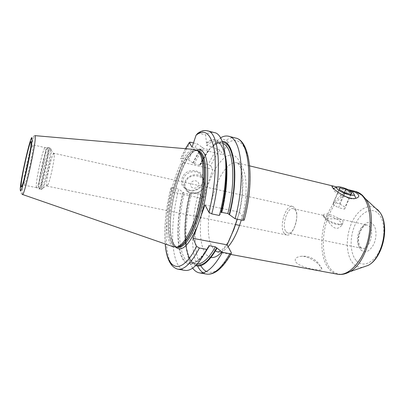 <?xml version="1.0" encoding="UTF-8"?>
<svg xmlns="http://www.w3.org/2000/svg" width="405" height="405" viewBox="0 0 405 405"><rect width="100%" height="100%" fill="white"/><g stroke="black" fill="none" stroke-linecap="round" stroke-linejoin="round"><path stroke-width="0.3" stroke-dasharray="2.02 1.52" d="M219.976 150.24C216.67 154.467 213.556 159.651 210.635 165.792L208.302 164.577L201.862 163.053C204.692 156.897 207.699 151.627 210.894 147.248L217.46 148.868L219.976 150.24L223.145 154.786L227.337 143.041C227.731 141.522 227.372 140.55 226.263 140.14L219.535 138.434L220.447 137.862M192.669 268.09C183.794 255.692 184.098 222.061 191.864 191.955L198.227 193.342L200.505 194.592L202.586 198.511L212.883 169.401L210.635 165.792M201.862 163.053L200.085 164.577L200.227 165.088L199.559 165.073C202.566 158.765 205.74 153.667 209.086 149.764L209.643 149.799L209.476 149.126L210.894 147.248M190.785 142.282C187.763 146.762 184.888 152.133 182.164 158.395L188.563 159.909L194.334 163.848L199.559 165.073M182.164 158.395L180.751 158.365L180.66 158.719L182.549 162.299L212.883 169.401M244.266 219.824L239.557 212.215L237.173 219.171M204.991 204.889L221.084 208.302M221.93 208.479L239.557 212.215M192.046 147.187L223.145 154.786M193.474 142.945L197.321 143.891L203.745 148.458L209.086 149.764M222.153 141.345C219.495 141.193 216.715 142.322 213.805 144.717L219.535 138.434M213.805 144.717L212.655 146.686L212.028 146.777L206.636 145.441L206.099 143.907L206.449 142.889L205.624 134.905C208.671 132.708 211.547 131.929 214.25 132.577M197.797 133.291L198.926 133.21L205.624 134.905M200.085 164.577C203.042 158.315 206.17 153.166 209.476 149.126M195.65 265.609C183.592 261.392 181.901 225.863 190.016 193.747L191.864 191.955M190.016 193.747L190.168 194.284C181.936 226.694 184.508 262.192 196.167 263.792L197.301 263.898M206.449 142.889C214.761 136.131 220.897 139.487 224.851 152.953C228.182 166.571 226.911 190.416 221.257 213.02L219.353 215.475M221.257 213.02L221.008 212.579M177.82 269.188C164.086 266.946 162.785 224.922 172.398 187.718L170.94 187.793L170.885 188.148L172.611 192.051L182.549 162.299M173.386 246.787C171.649 245.881 170.242 243.967 169.158 241.046C160 219.1 178.57 149.273 194.147 149.44M36.455 187.545L36.273 185.895C36.187 178.463 42.976 148.524 44.96 147.668L45.481 148.949C45.907 155.657 38.161 189.353 36.607 187.677L38.855 188.71C40.115 192.836 48.737 156.259 48.195 148.903L47.623 147.577L48.22 147.557L48.59 148.944C49.132 155.874 41.087 190.735 39.386 188.973L38.855 188.71L38.642 186.999C38.485 179.304 45.492 148.473 47.623 147.577L44.96 147.668M53.941 153.267C52.336 152.234 46.241 178.286 46.575 184.65L46.939 186.092L47.846 184.948C50.169 180.508 54.609 159.681 54.3 154.685L53.941 153.267L224.203 191.17M284.178 233.29C278.797 226.699 285.758 204.262 292.618 206.403L294.708 207.795C300.464 213.855 293.347 237.259 286.522 234.961L284.178 233.29M285.97 231.711L287.97 233.128C293.833 235.092 299.928 215.106 295.002 209.881L293.19 208.666C287.297 206.818 281.318 226.096 285.97 231.711M339.329 218.877C330.424 218.639 324.03 219.728 323.241 215.728L323.777 214.488C325.671 213 334.327 215.455 339.329 218.877L342.959 220.467L342.954 222.836L342.463 223.783L341.258 224.167C337 224.233 332.171 222.603 326.754 219.282L323.286 215.328M339.81 224.638C341.572 224.34 341.779 223.413 340.443 221.864C337.011 217.779 323.959 213.708 323.985 216.751L324.754 218.422C327.179 221.434 336.373 225.241 339.81 224.638L341.258 224.167M326.754 219.282C332.176 227.58 336.641 231.498 341.845 225.165L342.954 222.836M295.827 262.096C300.55 267.877 321.995 271.704 321.914 269.183L320.932 266.819C317.89 262.349 306.965 255.292 300.556 256.365C295.837 257.135 294.258 259.043 295.827 262.096M348.209 189.677L337.122 186.999L348.73 189.935M355.458 198.404L354.142 198.885C350.036 199.584 337.583 194.592 334.246 190.932L333.188 188.857L333.421 188.452M334.722 187.966C338.783 187.287 350.826 192.026 354.476 195.757L354.967 196.268M345.014 192.896L338.489 207.719L344.594 209.117L345.03 207.117L339.476 203.781L333.447 202.389L332.895 204.333L338.489 207.719M351.15 194.365L344.594 209.117M339.324 189.575L332.895 204.333M339.815 187.773L333.447 202.389M344.412 192.547L339.476 203.781M350.74 194.263L345.03 207.117M188.563 159.909C191.322 153.682 194.238 148.341 197.321 143.891M172.398 187.718L178.721 189.094C169.088 226.152 170.718 268.085 184.857 270.388M192.977 162.906C195.893 156.603 198.971 151.414 202.211 147.339M208.879 246.605C197.772 267.27 186.204 269.416 181.156 255.96C176.059 242.504 177.096 216.498 182.999 192.223L178.721 189.094M182.999 192.223L184.31 193.205L190.168 194.284M172.611 192.051L202.586 198.511M203.016 183.035C208.124 170.313 186.113 165.144 182.154 178.352C177.37 191.226 199.103 195.883 203.016 183.035M185.227 187.783C189.879 192.871 200.197 190.097 202.308 183.232C203.411 179.688 202.708 176.641 200.202 174.094C195.468 169.26 185.318 172.165 183.313 178.969C182.296 182.371 182.933 185.308 185.227 187.783L186.786 190.968C184.472 188.472 183.835 185.51 184.867 182.083C186.897 175.218 197.154 172.272 201.933 177.142C204.459 179.709 205.163 182.776 204.044 186.356C201.903 193.276 191.484 196.086 186.786 190.968C191.489 196.141 201.862 193.372 204.029 186.467C205.173 182.873 204.474 179.764 201.933 177.142L200.202 174.094M198.47 185.333C197.017 190.092 188.988 188.335 190.795 183.622C192.253 178.813 200.323 180.635 198.47 185.333M217.46 148.868C214.215 153.217 211.162 158.451 208.302 164.577M198.227 193.342C191.094 220.993 190.345 251.672 197.574 266.034M203.097 272.747L206.525 274.094M235.543 138.029C232.612 137.325 229.519 138.029 226.263 140.14M231.402 252.872C222.112 268.652 213.784 274.848 206.408 271.451M200.774 265.66C193.084 252.472 193.474 222.056 200.505 194.592M227.337 143.041C236.525 137.072 243.344 141.477 247.789 156.249C251.561 171.123 250.3 196.228 244.18 219.642M210.995 257.459C208.033 256.902 205.639 254.618 203.811 250.614C197.777 237.214 199.994 207.876 208.155 184.898C216.219 161.828 229.675 148.119 237.548 158.527C243.754 166.313 244.853 189.651 239.35 212.752M227.352 244.347L221.879 251.895M226.198 168.191C229.959 163.909 233.533 162.111 236.915 162.805C238.57 163.205 240.054 164.283 241.36 166.05C247.582 173.765 247.83 198.455 241.284 220.021M228.147 246.731C224.436 250.832 221.014 252.598 217.885 252.042L221.17 252.649M215.404 250.999L211.653 246.26C203.244 230.116 211.79 184.26 225.955 168.47M213.45 145.729C216.629 143.041 219.647 141.882 222.507 142.261M196.349 264.916C184.032 261.686 182.093 226.243 190.188 194.091M200.267 164.896C203.249 158.613 206.403 153.49 209.729 149.511M175.8 247.283L172.97 242.549C163.959 221.236 180.524 155.014 196.557 149.977M170.885 188.148C165.883 208.843 164.02 227.453 165.291 243.982M185.611 148.701L180.66 158.719M197.473 150.584C181.875 148.64 162.699 219.145 172.135 241.208C173.335 244.377 174.919 246.341 176.889 247.101M176.762 247.136L176.453 247.09C174.14 246.61 172.312 244.574 170.971 240.99C161.357 218.432 181.637 145.861 197.068 150.417L197.529 150.554M197.331 150.473C182.012 143.841 160.856 218.006 170.642 240.97C172.105 244.873 174.13 246.934 176.712 247.146M22.346 194.425C21.379 194.117 20.787 192.81 20.564 190.507C20.645 184.827 22.037 176.914 22.741 173.203L26.963 153.617C29.57 141.927 32.213 135.928 34.881 135.629C32.709 135.807 22.66 180.352 22.169 191.752L22.503 194.481M25.287 174.763L24.113 183.43L24.3 185.191C25.464 186.796 33.149 152.842 33.104 146.18L32.901 144.853C32.314 145.056 31.195 148.367 29.55 154.781M47.846 184.948L43.264 187.733C42.409 189.024 41.685 189.55 41.092 189.317L39.386 188.973L39.002 187.12C38.824 179.025 46.403 146.357 48.22 147.557L49.916 147.936L50.306 149.329C50.903 156.264 42.849 191.089 41.092 189.317L40.692 187.459C40.459 179.364 48.048 146.731 49.916 147.936C50.483 147.972 50.914 148.62 51.202 149.89L51.248 149.951C50.969 140.135 41.518 177.83 41.806 187.292C41.831 189.55 42.322 189.697 43.264 187.733C46.028 182.321 51.572 156.34 51.253 150.275L54.3 154.685M339.486 218.908L367.026 225.003C362.839 224.026 354.891 237.624 360.48 247.263L362.05 248.336L359.63 246.878C353.899 241.253 360.025 222.932 367.026 225.003L369.213 226.263C375.233 231.538 369.026 250.487 362.05 248.336L287.97 233.128M360.926 249.925C365.249 253.565 369.507 251.713 373.693 244.367C377.045 237.381 376.635 227.787 372.924 224.203C364.439 215.131 352.441 241.415 360.926 249.925M356.061 260.359C349.844 253.13 349.535 236.854 355.099 224.729C360.566 212.519 371.142 206.732 378.022 213.278C384.988 219.621 385.894 237.578 379.571 250.573C373.349 263.665 362.181 267.771 356.061 260.359M362.51 267.335C358.714 267.619 355.463 266.176 352.76 263.002C345.809 254.755 345.516 236.434 351.753 222.745C357.888 208.965 369.78 202.277 377.587 209.618M361.159 194.258C350.644 186.74 336.12 197.356 328.749 215.627C321.266 233.822 321.529 257.175 329.948 268.176C333.771 273.081 338.509 275.025 344.154 274.008M337.446 274.205C333.938 273.512 330.915 271.517 328.389 268.221C320.573 257.929 319.687 236.89 325.731 219.181C331.72 201.457 344.25 188.801 355.119 191.347M198.926 133.21C201.908 130.982 204.707 130.177 207.335 130.805M225.833 161.747C222.775 141.603 216.199 135.655 206.099 143.907M183.161 192.567C177.38 216.472 176.388 242.028 181.415 255.236C186.391 268.439 197.736 266.338 208.651 246.124M193.155 163.225C196.096 156.907 199.199 151.738 202.454 147.724M194.334 163.848C197.311 157.51 200.45 152.381 203.745 148.458M206.636 145.441C210.068 142.342 213.293 141.132 216.305 141.816C220.482 142.884 223.53 147.714 225.443 156.32M204.763 253.277C199.508 260.354 194.754 263.523 190.507 262.794C178.235 260.835 176.256 225.484 184.31 193.205M189.469 194.324C181.41 226.496 183.622 261.787 196.167 263.792L190.507 262.794C195.726 263.69 201.761 258.101 208.615 246.012M222.963 143.578L221.879 143.213C218.796 142.514 215.516 143.699 212.028 146.777M203.614 186.477C200.207 197.594 181.399 193.57 185.571 182.458C189.013 171.077 208.033 175.476 203.614 186.477M249.667 165.883L236.915 162.805L239.152 164.977C243.304 170.586 244.205 196.562 237.31 219.196M229.286 239.689C226.096 245.405 224.912 246.66 223.874 247.966L220.745 251.014M197.493 150.599C183.303 148.579 163.362 219.905 172.788 241.562C173.882 244.559 175.259 246.407 176.914 247.096M197.372 150.503L197.068 150.417L197.382 150.493M36.607 187.677L23.48 184.974C22.609 185.773 24.037 180.205 25.642 173.801C28.583 162.051 31.16 145.678 31.519 145.152C32.329 144.701 32.79 144.605 32.901 144.853L45.152 147.607M224.972 191.342L292.618 206.403M46.939 186.092L235.447 224.542M239.552 225.377L286.522 234.961M323.261 215.318L293.19 208.666M323.777 214.488L323.241 215.728M323.985 216.751L323.296 215.222M342.463 223.783L341.845 225.165M230.779 254.431L222.107 252.821M321.914 269.183L317.657 262.359C312.852 257.575 307.152 255.58 300.556 256.365M333.188 188.857L332.682 187.702M354.142 198.885L355.56 198.389M337.816 186.827L336.823 187.191M189.53 142.211L189.302 142.54M185.515 148.696L180.751 158.365M170.94 187.793C165.908 208.383 163.995 227.104 165.2 243.952M212.655 146.686C215.992 143.719 219.07 142.56 221.879 143.213L216.305 141.816C221.267 143.066 224.466 150.235 225.894 163.311M200.227 165.088C203.224 158.78 206.363 153.682 209.643 149.799"/><path stroke-width="0.61" d="M192.669 268.09C194.592 270.808 196.855 272.408 199.462 272.889C206.449 273.952 214.093 267.087 222.391 252.295L229.893 253.687L231.245 253.601C222.77 268.343 214.528 275.172 206.525 274.094C213.693 275.187 221.479 268.383 229.893 253.687M220.447 137.862C223.307 136.161 226.025 135.624 228.602 136.252C241.577 137.801 246.129 178.175 235.097 218.74L242.701 220.315L244.159 220.229L244.266 219.824M237.173 219.171C234.505 227.554 231.23 235.948 227.352 244.347L227.154 244.858L231.402 252.872L231.245 253.601M175.8 247.283C181.906 252.244 189.1 245.222 197.382 226.218L193.053 238.353L227.154 244.858M197.382 226.218L200.546 217.353C208.702 192.375 209.962 161.585 203.857 153.009C201.852 149.926 199.417 148.918 196.557 149.977M208.894 212.301C214.999 188.355 216.822 162.825 213.886 147.876C210.337 133.053 204.409 128.815 196.091 135.169L197.797 133.291C201.077 130.911 204.257 130.086 207.335 130.805C219.282 132.055 222.735 172.707 211.759 213.896L208.894 212.301L204.991 204.889L200.546 217.353M221.084 208.302L221.93 208.479M222.391 252.295L215.419 246.853L209.451 245.729L208.747 245.769L208.879 246.605L206.864 249.409C198.794 264.394 191.459 271.391 184.857 270.388L177.82 269.188C184.24 270.155 191.423 263.098 199.376 248.017L206.864 249.409M199.376 248.017L196.597 246.382L193.053 238.353M193.474 142.945L190.785 142.282L189.53 142.211L189.368 142.692L192.046 147.187L196.091 135.169M195.65 265.609C201.994 267.74 209.122 261.919 217.04 248.133M235.097 218.74L229.534 214.751C239.401 176.793 234.465 140.591 222.153 141.345M229.534 214.751L227.853 213.521C236.444 179.825 233.239 146.726 222.963 143.578M211.759 213.896L219.353 215.475C230.344 174.484 226.537 133.923 214.25 132.577L207.335 130.805M225.833 161.747C227.215 176.393 225.605 193.337 221.008 212.579L221.029 212.301C225.418 193.848 227.043 177.517 225.894 163.311M221.084 212.266L227.853 213.521M35.053 135.645L194.147 149.44L197.746 150.817L199.356 152.817C204.155 160.395 204.216 182.721 198.936 205.001C193.686 227.301 184.24 244.903 177.233 246.999L173.386 246.787L22.503 194.481M348.73 189.935C352.932 191.094 355.914 192.446 357.671 193.98C359.635 195.959 358.931 197.432 355.56 198.389C348.74 199.943 336.347 191.681 333.026 188.062C332.054 187.095 331.725 186.487 332.044 186.244C332.596 186.016 334.287 186.27 337.117 187.004L249.667 165.883M333.421 188.452L336.823 187.191M354.967 196.268L355.701 197.989L355.458 198.404M353.327 192.937L354.279 194.668C354.162 197.184 340.853 192.81 337.486 189.135C336.231 187.819 336.342 187.049 337.816 186.827C340.975 186.3 350.477 190.041 353.327 192.937M345.014 192.896L351.15 194.365L351.52 192.507L345.87 189.231L339.815 187.773L339.324 189.575L345.014 192.896M345.87 189.231L344.412 192.547M351.52 192.507L350.74 194.263M197.574 266.034C199.108 269.112 200.951 271.35 203.097 272.747M242.701 220.315C253.748 179.957 248.847 139.679 235.543 138.029L228.602 136.252M206.408 271.451C204.242 270.353 202.363 268.424 200.774 265.66M221.879 251.895C217.93 256.142 214.301 257.995 210.995 257.459M241.284 220.021C237.664 231.908 233.285 240.813 228.147 246.731M220.745 251.014L217.885 252.042L215.404 250.999M222.507 142.261C234.252 142.525 238.722 177.684 229.27 214.306M216.802 247.657C209.299 260.714 202.48 266.47 196.349 264.916M165.291 243.982C167.204 270.586 181.673 276.154 196.597 246.382M189.368 142.692L185.611 148.701M176.767 247.146L177.653 247.313C184.366 248.822 194.699 232.971 200.834 209.79C207.021 186.654 207.35 161.934 202.166 153.946C201.037 152.143 199.736 151.065 198.258 150.706L197.382 150.493M197.529 150.554L200.956 153.652C206.039 161.549 205.77 185.768 199.776 208.727C193.818 231.726 183.683 247.946 176.924 247.151M176.712 247.146L178.706 246.863C185.692 244.782 195.089 227.337 200.288 205.254C205.522 183.192 205.436 161.069 200.642 153.53L199.032 151.546L197.746 150.817M22.346 194.425C23.698 198.663 35.468 147.045 35.291 137.406C35.316 136.09 35.179 135.498 34.881 135.629M20.27 188.73C20.159 194.035 21.91 189.474 25.535 175.061C28.831 161.433 31.96 144.342 32.076 139.507C32.572 127.307 20.893 176.388 20.27 188.73M31.15 143.37C31.63 132.769 21.647 174.671 21.146 185.075C21.075 189.474 22.564 185.576 25.621 173.396C28.396 161.914 31.028 147.536 31.15 143.37M29.55 154.781L25.287 174.763M362.51 267.335L368.246 265.361C382.396 258.137 389.6 224.355 379.632 211.987L377.587 209.618M344.154 274.008L349.854 271.694C368.53 262.151 378.579 215.03 365.421 198.703L361.159 194.258M337.446 274.205C341.526 274.929 345.662 274.094 349.854 271.694L368.246 265.361C383.236 257.61 390.152 225.18 379.632 211.987L365.421 198.703L362.424 195.316C360.217 193.317 357.782 191.995 355.119 191.347L361.452 194.891C370.2 202.864 372.914 224.608 366.869 244.088C360.895 263.609 347.733 276.321 337.446 274.205L230.779 254.431M225.955 168.47L226.198 168.191M225.443 156.32C228.283 169.427 226.972 191.484 221.798 212.255M209.451 245.729L204.763 253.277M197.301 263.898C202.905 263.898 208.945 258.218 215.419 246.853M199.462 272.889L206.525 274.094M237.31 219.196L233.812 229.691L229.286 239.689M244.159 220.229C254.947 180.443 250.32 140.429 235.543 138.029M177.233 246.999L178.706 246.863L176.762 247.136M224.203 191.17L224.972 191.342M235.447 224.542L239.552 225.377M222.107 252.821L221.17 252.649M355.119 191.347L348.209 189.677M332.682 187.702L332.044 186.244M354.279 194.668L355.701 197.989M189.302 142.54L185.515 148.696M165.2 243.952C166.394 258.673 170.601 267.087 177.82 269.188"/></g></svg>
